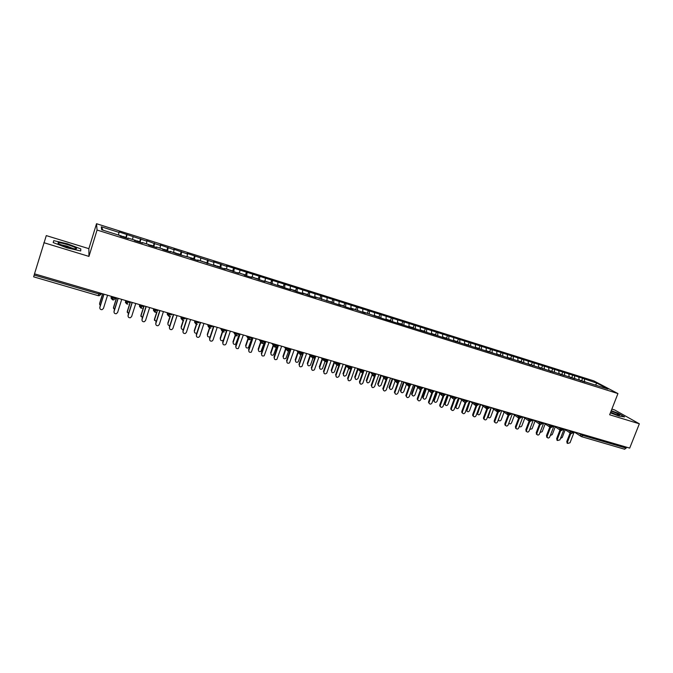 <?xml version="1.0" encoding="UTF-8"?>
<svg xmlns="http://www.w3.org/2000/svg" width="673" height="673" viewBox="0 0 673 673"><rect width="100%" height="100%" fill="white"/><g stroke="black" fill="none" stroke-linecap="round" stroke-linejoin="round"><path stroke-width="1.01" d="M43.871 242.692L88.954 256.405L88.87 248.665L46.286 235.6L34.508 273.844L629.701 448.109L639.35 423.797L614.609 409.933L611.866 409.091M88.87 248.665L96.533 223.714L593.813 380.876L617.949 393.57L97.063 230.04L96.533 223.714M119.171 232.437L101.287 226.793L101.648 229.762L120.004 235.542L120.147 236.072L128.198 238.604L128.021 238.057L134.297 240.034L134.499 240.581L142.474 243.088L142.239 242.532L148.447 244.484L148.708 245.048L156.607 247.529L156.304 246.957L162.454 248.892L162.782 249.473L170.606 251.929L170.244 251.34L176.721 253.856L190.08 257.582L190.518 258.196L198.19 260.602L197.719 259.98L225.245 269.116L224.664 268.46L238.587 273.305L237.948 272.632L243.752 274.466L244.408 275.139L251.795 277.461L251.105 276.771L264.884 281.575L264.144 280.877L283.51 287.43L290.686 289.684L289.844 288.961L296.297 291.451L303.414 293.68L302.522 292.948L308.974 295.43L316.016 297.643L315.082 296.894L340.883 305.466L339.857 304.692L346.292 307.166L353.14 309.319L352.072 308.528L365.296 313.138L364.177 312.339L382.601 318.581L608.047 389.044L596.884 383.156L582.616 378.276L226.414 265.835L226.986 266.458L213.434 261.73L213.947 262.344L187.086 253.418L187.506 253.999L173.735 249.203L174.097 249.767L160.25 244.947L160.561 245.494L154.563 243.601L146.638 240.648L146.891 241.186L119.028 231.933L118.515 235.07M126.987 234.902L126.238 237.99M133.094 236.829L132.472 239.462M140.842 239.268L140.127 242.356M146.891 241.186L146.394 243.836M128.021 238.057L127.845 238.494M154.563 243.601L153.89 246.68M160.561 245.494L159.997 248.118M142.239 242.532L142.053 242.961M168.157 247.891L167.518 250.962M174.097 249.767L173.567 252.383M156.304 246.957L156.119 247.378M181.617 252.139L181.02 255.21M187.506 253.999L187.001 256.615M170.244 251.34L170.05 251.761M194.96 256.346L194.388 259.408M200.79 258.188L200.318 260.796M208.176 260.518L207.637 263.58M213.947 262.344L213.509 264.952M221.266 264.649L220.769 267.703M226.986 266.458L226.574 269.057M234.238 268.737L233.767 271.791M239.908 270.529L239.521 273.129M247.092 272.801L246.655 275.837M252.712 274.567L252.35 277.167M259.828 276.813L259.425 279.859M265.389 278.572L265.061 281.163M272.447 280.792L272.069 283.829M277.957 282.534L277.655 285.125M284.948 284.738L284.603 287.775M290.416 286.462L290.13 289.054M297.34 288.65L297.029 291.678M302.757 290.357L302.261 293.327M309.622 292.528L309.336 295.548M314.989 294.219L314.72 297.239M321.795 296.364L321.534 299.384M327.112 298.046L326.868 301.058M333.858 300.175L333.64 303.035M339.125 301.832L338.914 304.844M345.813 303.944L345.628 306.669M351.037 305.592L350.852 308.596M357.657 307.679L357.506 310.287M362.84 309.319L362.68 312.314M369.401 311.389L369.284 313.946M374.541 313.012L374.407 315.999M381.044 315.065L380.943 317.614M386.142 316.663L386.033 319.658M374.424 315.519L376.131 316.074L375.887 316.47M392.586 318.699L392.51 321.248M397.634 320.298L397.55 323.276M404.027 322.317L403.968 324.857M409.033 323.89L408.974 326.868M415.376 325.892L415.334 328.432M420.331 327.457L420.297 330.426M426.615 329.442L426.598 331.974M431.536 330.99L431.528 333.959M437.77 332.958L437.77 335.491M442.641 334.498L442.657 337.459M448.824 336.441L448.849 338.973M453.652 337.972L453.695 340.925M459.777 339.899L459.827 342.422M464.572 341.413L464.639 344.366M470.646 343.331L470.713 345.846M475.399 344.828L475.483 347.781M481.422 346.73L481.506 349.245M486.133 348.219L486.243 351.163M492.106 350.103L492.207 352.61M496.783 351.575L496.91 354.511M502.706 353.443L502.824 355.95M507.341 354.907L507.484 357.775M513.213 356.757L513.356 359.264M517.806 358.213L517.974 360.997M523.636 360.047L523.787 362.545M528.196 361.485L528.372 364.194M533.967 363.311L534.143 365.801M538.493 364.741L538.686 367.365M544.221 366.541L544.415 369.031M548.705 367.963L548.907 370.512M554.384 369.755L554.594 372.236M558.834 371.16L559.053 373.641M564.47 372.935L564.706 375.526M568.878 374.323L569.114 376.804M574.473 376.089L574.75 378.924M578.847 377.469L579.1 379.942M583.163 434.48L582.784 435.439L626.159 448.117L626.538 447.183M626.159 448.117L624.569 449.185M584.391 379.219L584.694 382.113M596.884 383.156L595.454 385.082M33.658 276.813L34.542 273.852M617.949 393.57L609.645 414.761L639.35 423.797M88.954 256.405L97.063 230.04M610.386 412.869L618.815 416.032L624.586 416.915L617.965 413.188L611.244 410.673L617.965 413.188L624.586 416.915L618.815 416.032L610.386 412.869M80.71 250.97L80.81 248.917L67.477 243.811L53.722 240.631L53.201 242.574L66.863 247.815L80.71 250.97L66.863 247.815L53.201 242.574L53.722 240.631L67.477 243.811L80.81 248.917L80.71 250.97M101.287 226.793L103.062 230.208M582.616 378.276L581.674 380.716M564.117 428.995L571.209 433.648L572.967 431.494M572.723 375.147L571.781 377.603M562.754 372.001L561.804 374.466M552.693 368.829L551.751 371.303M542.556 365.624L541.614 368.114M532.343 362.402L531.392 364.901M522.038 359.146L521.095 361.653M511.648 355.866L510.706 358.389M501.166 352.559L500.224 355.092M490.609 349.228L489.666 351.769M479.958 345.863L479.008 348.421M469.216 342.473L468.273 345.039M458.38 339.057L457.438 341.632M447.452 335.608L446.51 338.199M436.44 332.126L435.498 334.733M425.328 328.617L424.385 331.234M414.122 325.084L413.18 327.709M402.816 321.517L401.874 324.159M391.408 317.917L390.466 320.567M379.909 314.283L378.966 316.949M368.308 310.623L367.365 313.298M356.606 306.93L355.664 309.622M344.795 303.203L343.853 305.904M332.883 299.443L331.94 302.16M320.861 295.649L319.927 298.383M308.739 291.821L307.797 294.564M296.499 287.951L295.565 290.719M284.157 284.056L283.224 286.833M271.699 280.128L270.765 282.912M259.13 276.157L258.196 278.959M246.444 272.153L245.51 274.971M233.64 268.115L232.707 270.941M220.719 264.035L219.928 267.442M207.679 259.913L206.83 263.32M194.514 255.757L193.614 259.164M181.23 251.567L180.28 254.52M167.821 247.336L166.828 250.423M154.277 243.062L153.217 246.427M140.615 238.747L139.538 242.171M126.818 234.389L125.742 237.83M553.946 425.984L560.988 430.661L562.737 428.499M557.967 427.103L560.029 428.474L560.256 430.19L560.996 430.67L563.175 429.626M536.936 434.522L536.196 432.747L536.886 433.235L537.02 434.581C537.929 435.355 538.745 435.153 539.468 433.984L543.7 422.93L550.691 427.658L552.432 425.479M547.696 424.099L549.723 425.462L549.925 427.153L550.699 427.666L552.878 426.615M536.196 432.747L539.502 424.083L540.301 424.629L542.034 422.442M533.42 419.918L540.31 424.638L542.497 423.578M523.106 416.898L529.836 421.576L531.544 419.372M526.513 430.257L526.623 431.57L525.832 429.761L526.513 430.257L529.819 421.576L532.032 420.516M512.708 413.853L519.27 418.497L520.969 416.276M516.359 414.921L518.269 416.259L518.403 417.866L519.27 418.497L521.474 417.428M502.235 410.791L508.62 415.392L510.311 413.146M505.743 411.817L507.61 413.138L507.72 414.703L508.62 415.392L510.824 414.316M491.685 407.695L497.885 412.255L499.551 410M495.025 408.679L496.859 410L496.935 411.506L497.885 412.255L500.089 411.169M481.06 404.582L487.05 409.1L488.707 406.829M484.224 405.516L486.015 406.829L486.066 408.275L487.05 409.1L489.263 408.006M470.351 401.453L476.122 405.912L477.763 403.623M459.566 398.298L465.102 402.698L466.734 400.393M448.714 395.118L453.989 399.451L455.596 397.129M451.255 395.859L452.921 397.146L452.87 398.349L453.989 399.451L456.218 398.34M437.778 391.913L442.775 396.187L444.373 393.848M440.075 392.586L441.698 393.865L441.623 394.958L442.775 396.187L445.013 395.059M426.783 388.7L431.469 392.881L433.042 390.525M428.802 389.288L430.375 390.55L430.274 391.518L431.469 392.881L433.715 391.753M415.712 385.452L420.061 389.558L421.618 387.185M417.428 385.957L418.951 387.211L418.842 388.035L420.061 389.558L422.308 388.414M404.574 382.197L408.545 386.201L410.093 383.812M405.945 382.592L407.434 383.846L408.545 386.201L410.808 385.049M393.36 378.907L396.935 382.811L398.466 380.405M394.37 379.21L395.808 380.438L396.935 382.811L399.207 381.658M382.071 375.601L385.225 379.395L386.731 376.973M382.693 375.786L383.997 377.309C383.568 377.444 383.972 378.142 385.225 379.395L387.497 378.234M370.688 372.27L373.406 375.946L374.895 373.507M370.907 372.337L372.211 373.658C371.597 373.094 373.145 376.745 373.406 375.946L375.685 374.777M359.02 368.854L361.477 372.472L362.949 370.007M363.841 371.092L364.11 370.343L363.841 371.092L362.579 371.059L360.307 370.057L361.477 372.472L363.765 371.286L359.878 382.298C360.19 384.527 361.174 384.805 362.848 383.139L367.063 371.21M356.976 368.257L360.324 371.403M347.024 365.346L349.447 368.955L350.894 366.474M352.088 366.827L351.828 367.576L350.524 367.542L348.261 366.533L349.447 368.955L351.735 367.795M345.123 364.783L348.261 367.837M334.918 361.796L337.299 365.414L338.738 362.915M337.299 365.414L337.299 365.414C336.105 364.286 335.709 363.479 336.121 362.999L336.365 362.225L336.121 362.999L338.359 363.984L339.705 364.034L339.966 363.277M333.16 361.283L336.079 364.219M322.712 358.221L325.051 361.838L326.464 359.323M325.051 361.838L323.839 359.39L324.1 358.633M321.088 357.75L323.797 360.568M310.388 354.612L312.684 358.238L314.081 355.697M315.385 356.084L315.124 356.841L313.702 356.774L311.49 355.807C310.876 355.537 311.271 356.345 312.684 358.238L314.712 357.548M308.915 354.183L311.406 356.875M297.946 350.978L300.2 354.595L301.58 352.038M300.2 354.595L300.208 354.595C298.795 352.745 298.4 351.937 299.005 352.156L299.233 351.348M296.625 350.591L298.896 353.148M285.394 347.302L287.607 350.919L288.969 348.345M290.357 348.749L290.088 349.523L288.591 349.43L286.404 348.479C285.773 348.378 286.176 349.186 287.615 350.919L289.44 350.456M284.233 346.957L286.269 349.371M272.725 343.592L274.895 347.218L276.233 344.618M271.715 343.297L273.541 345.552L270.925 353.266C270.908 355.092 271.766 355.638 273.507 354.907L276.46 346.974M259.946 339.848L262.075 343.474L263.387 340.858M264.859 341.287L264.59 342.069L260.855 341.018C260.308 341.169 260.72 341.985 262.075 343.474L263.715 343.171M259.097 339.596L260.687 341.691M247.041 336.071L249.119 339.697L250.415 337.055M251.929 337.501L251.668 338.283L247.891 337.232C247.353 337.459 247.757 338.283 249.128 339.697L250.684 339.461M246.352 335.869L247.723 337.779M234.019 332.26L236.055 335.877L237.317 333.228M238.881 333.682L238.612 334.464L234.818 333.413C234.204 333.345 234.616 334.17 236.055 335.886L237.535 335.701M233.497 332.1L234.641 333.816M220.87 328.407L222.856 332.033L224.101 329.358M222.856 332.033L222.864 332.033C221.375 330.283 220.963 329.459 221.61 329.56L221.796 328.676M220.517 328.306L221.451 329.812M207.595 324.521L209.539 328.146L210.758 325.446M209.539 328.146L209.539 328.146C208.033 326.38 207.612 325.555 208.285 325.665L208.462 324.773M207.419 324.47L208.15 325.749M194.808 321.787L196.095 324.226L197.29 321.509M198.981 321.997L198.72 322.796L194.825 321.736C194.161 321.644 194.581 322.476 196.095 324.226L197.374 324.15M180.675 316.638L182.518 320.264L183.695 317.521M182.518 320.264L182.518 320.264C181.003 318.556 180.574 317.723 181.239 317.765L181.407 316.857M167.022 312.642L168.814 316.268L169.966 313.5M171.75 314.03L171.489 314.838L167.518 313.761C166.854 313.753 167.283 314.594 168.814 316.268L169.991 316.243M167.569 313.214L167.88 313.98M153.242 308.604L154.975 312.23L156.102 309.445M157.936 309.984L157.675 310.791L153.671 309.715C152.998 309.757 153.436 310.598 154.975 312.23L156.111 312.222M153.806 308.857L154.21 310.026M139.319 304.533L141.002 308.158L142.104 305.349M143.988 305.895L143.728 306.711L139.681 305.626C139.017 305.702 139.454 306.551 141.002 308.158L142.096 308.158M125.262 300.419L126.894 304.045L127.971 301.21M129.897 301.773L129.645 302.598L125.565 301.504C126.011 302.749 124.177 301.353 126.894 304.045L127.954 304.061M111.07 296.263L112.652 299.889L113.695 297.029M115.68 297.609L115.419 298.433L111.297 297.34C110.666 297.609 111.112 298.459 112.652 299.889L113.67 299.914L115.403 298.492M567.432 443.28L566.767 441.547L567.499 442.052L567.675 443.448L570.014 442.775L574.246 431.873M566.767 441.547L570.098 432.941M567.499 442.052L570.822 433.471M580.092 380.371L579.579 380.068M581.035 380.884L580.067 380.338M582.448 380.968L583.146 381.625M560.449 438.485L562.224 437.475L565.219 429.719M557.345 440.386L556.655 438.636L557.379 439.141L557.538 440.521L559.919 439.864L564.142 428.911M556.655 438.636L559.986 430.013M557.379 439.141L561.257 429.08M547.183 437.467L546.468 435.709L547.174 436.197L547.317 437.559C548.226 438.3 549.033 438.089 549.732 436.937L553.963 425.933M546.468 435.709L549.791 427.061M547.174 436.197L551.052 426.102M536.886 433.235L540.192 424.587M525.95 431.073L526.623 431.57C527.539 432.386 528.372 432.201 529.121 431.006L533.353 419.893M525.832 429.761L529.634 419.775M570.216 377.351L569.644 376.939M571.133 377.847L570.132 377.225M572.538 377.847L573.228 378.504M550.278 435.524L552.255 434.59L555.233 426.842M560.247 374.297L559.633 373.793M561.105 374.693L560.113 374.079M562.544 374.71L563.217 375.357M540.032 432.503L542.211 431.687L545.172 423.94M550.178 371.218L549.53 370.613M551.002 371.521L550.018 370.916M552.466 371.538L553.13 372.186M529.718 429.416L532.082 428.76L535.027 421.02M539.998 368.064L539.351 367.416M540.814 368.316L539.839 367.719M542.312 368.341L542.96 368.989M519.346 426.245L519.413 426.362C520.313 427.17 521.138 426.985 521.869 425.807L524.805 418.076M610.529 412.507L616.165 414.526L619.648 415.056C618.815 414.173 615.972 412.827 611.118 411.01M616.258 414.551L610.655 412.187M66.989 246.999C73.45 248.859 76.638 249.346 76.545 248.463C75.469 247.479 72.406 246.183 67.359 244.593C59.266 242.322 56.406 242.078 58.778 243.853L66.989 246.999M73.298 248.615L66.93 246.125L60.494 244.669M515.484 428.036L516.149 428.524L515.392 426.758L516.056 427.246L516.149 428.524C517.066 429.391 517.907 429.214 518.681 427.994L522.913 416.839M515.392 426.758L519.186 416.738M516.056 427.246L519.363 418.522M529.718 364.825L529.087 364.186M530.543 365.086L529.567 364.497M532.074 365.128L532.713 365.767M508.914 422.955L509.074 423.351C509.983 424.2 510.815 424.032 511.573 422.829L514.492 415.106M505.625 425.521L504.927 424.966L504.859 423.721L505.507 424.209L505.583 425.454C506.5 426.371 507.358 426.211 508.157 424.966L512.389 413.76M504.859 423.721L508.645 413.676M505.507 424.209L508.822 415.434M494.992 422.467L494.285 421.87L494.234 420.667L494.874 421.147L494.924 422.35C495.841 423.334 496.716 423.182 497.54 421.912L501.772 410.648M494.234 420.667L498.02 410.58M494.874 421.147L498.188 412.322M484.266 419.388L483.55 418.732L483.525 417.58L484.148 418.059L484.173 419.212C485.09 420.263 485.973 420.129 486.84 418.833L491.071 407.518M483.525 417.58L487.302 407.468M484.148 418.059L487.471 409.167M473.455 416.276L472.724 415.569L472.724 414.467L473.329 414.947L473.329 416.049C474.238 417.159 475.138 417.058 476.047 415.729L480.278 404.355M472.724 414.467L476.492 404.322M473.329 414.947L476.661 405.979M519.354 361.569L518.74 360.93M520.187 361.83L519.22 361.258M521.752 361.881L522.374 362.52M498.701 420.381L498.222 420.095M498.508 419.338L498.651 420.305C499.559 421.214 500.409 421.054 501.192 419.834L504.094 412.112M508.906 358.288L508.308 357.649M509.747 358.549L508.78 357.986M511.337 358.6L511.909 359.121M488.219 417.353L487.58 416.856M491.265 407.577L488.144 417.235C489.052 418.194 489.91 418.059 490.726 416.806L493.612 409.091M498.373 354.974L497.784 354.334M499.215 355.243L498.256 354.688M500.847 355.302L501.276 355.58M477.645 414.299L476.879 413.491M480.69 404.481L477.544 414.131C478.453 415.157 479.327 415.031 480.177 413.752L483.046 406.055M487.748 351.634L487.176 351.003M488.598 351.903L487.647 351.356M466.986 411.228L466.179 409.849M470.023 401.36L466.86 410.993C467.752 412.086 468.644 411.985 469.535 410.681L472.387 402.976M462.553 413.138L461.804 412.372L461.829 411.329L462.418 411.8L462.401 412.843C463.293 414.038 464.21 413.954 465.161 412.591L469.392 401.167M461.829 411.329L465.035 402.673M462.418 411.8L465.766 402.757M451.549 409.975L450.792 409.134L450.843 408.166L451.423 408.637L451.373 409.605C452.248 410.883 453.181 410.824 454.182 409.428L458.414 397.953M450.843 408.166L454.039 399.468M451.423 408.637L454.788 399.501M440.453 406.786L440.26 406.324C441.101 407.703 442.052 407.678 443.103 406.24L447.335 394.715M439.755 404.978L442.96 396.229M440.319 405.44L443.709 396.204M429.265 403.564L429.046 403.009C429.854 404.49 430.821 404.498 431.94 403.026L436.163 391.442M428.583 401.756L431.788 392.948M429.13 402.218L432.546 392.855M417.975 400.317L417.748 399.653C418.505 401.243 419.481 401.293 420.667 399.787L424.899 388.144M417.302 398.509L420.524 389.625M417.84 398.971L421.281 389.474M477.031 348.269L476.476 347.638M477.889 348.538L476.938 348.008M456.235 408.124L455.512 407.358L455.528 406.341L456.109 406.795L456.084 407.821C456.967 408.999 457.876 408.915 458.801 407.577L461.644 399.88M459.272 398.206L456.109 406.795M458.599 398.012L455.528 406.341M466.229 344.87L465.682 344.24M467.096 345.14L466.145 344.635M445.4 404.986L444.66 404.153L444.702 403.211L445.265 403.665L445.223 404.616C446.081 405.878 447.007 405.819 447.982 404.448L450.809 396.75M448.428 395.034L445.265 403.665M447.772 394.841L444.702 403.211M455.327 341.447L454.805 340.816M456.201 341.716L455.259 341.228M434.464 401.831L434.262 401.369C435.103 402.723 436.037 402.698 437.071 401.293L439.89 393.587M437.492 391.829L434.329 400.502M436.853 391.644L433.782 400.048M444.34 337.989L443.827 337.366M445.223 338.267L444.281 337.796M423.443 398.643L423.224 398.088C424.024 399.543 424.966 399.56 426.068 398.113L428.878 390.39M426.463 388.607L423.3 397.314M425.841 388.422L422.77 396.868M433.252 334.506L432.756 333.884M434.144 334.784L433.21 334.33M412.322 395.43L412.086 394.765C412.843 396.338 413.802 396.389 414.972 394.908L417.773 387.152M415.342 385.343L412.179 394.1M414.728 385.166L411.666 393.655M406.585 397.045L406.349 396.254C407.056 397.97 408.04 398.054 409.31 396.515L413.533 384.813M405.937 395.236L409.167 386.268M406.45 395.69L409.933 386.033M422.08 330.99L421.601 330.376M422.922 331.074L422.047 330.847M401.1 392.191L400.864 391.408C401.562 393.099 402.53 393.183 403.775 391.669L406.576 383.888M404.128 382.062L400.965 390.853M403.531 381.885L400.46 390.416M395.101 393.739L394.866 392.822C395.497 394.664 396.49 394.79 397.844 393.217L402.067 381.456M394.462 391.93L397.718 382.861M394.958 392.384L398.5 382.542M410.799 327.448L410.337 326.834M411.514 327.255L410.774 327.33M389.785 388.918L389.558 388.01C390.18 389.827 391.156 389.953 392.485 388.405L395.295 380.582M392.813 378.748L389.65 387.589M392.233 378.579L389.162 387.152M383.509 390.399L383.299 389.347C383.829 391.316 384.83 391.501 386.277 389.886L390.508 378.075M382.887 388.599L386.167 379.404M383.374 389.053L386.975 378.975M399.426 323.864L398.98 323.259M400.124 323.646L399.409 323.789M378.377 385.621L378.159 384.577C378.689 386.521 379.673 386.697 381.103 385.116L383.913 377.233M381.398 375.408L378.234 384.283M380.834 375.24L377.772 383.854M371.816 387.034L371.631 385.839C372.06 387.942 373.052 388.17 374.617 386.529L378.84 374.659M371.21 385.242L374.533 375.904M371.681 385.688L375.374 375.298M366.869 382.289L366.684 381.111C367.105 383.181 368.081 383.408 369.612 381.793L372.48 373.717M369.889 372.034L366.726 380.96M369.342 371.875L366.272 380.531M360.021 383.627L359.432 381.843L362.789 372.346M355.251 378.924L355.108 377.612C355.42 379.808 356.387 380.077 358.028 378.445L360.467 371.538M358.053 369.275L355.117 377.603M357.615 368.854L354.679 377.174L355.108 377.612M348.118 380.203L347.983 378.865C348.244 381.069 349.228 381.381 350.936 379.816L355.193 367.736M347.554 378.428L350.961 368.72M347.983 378.865L352.206 366.861M343.533 375.534L343.407 374.213C343.659 376.384 344.626 376.695 346.309 375.164L348.723 368.282M346.309 365.935L343.407 374.213M345.88 365.532L342.986 373.793M336.105 376.737L335.978 375.408C336.172 377.553 337.148 377.915 338.889 376.51L343.205 364.228M335.566 374.97L339.041 365.01M335.978 375.408L340.193 363.344M331.722 372.11L331.587 370.798C331.781 372.909 332.74 373.271 334.456 371.883L336.87 365.01M334.456 362.587L331.587 370.798M334.052 362.175L331.192 370.386M323.982 373.237L323.864 371.917C324.007 374.003 324.958 374.415 326.725 373.162L331.116 360.686M323.469 371.488L327.053 361.174M323.864 371.917L328.079 359.794M319.793 368.661L319.667 367.357C319.81 369.41 320.752 369.814 322.485 368.577L324.916 361.729M322.493 359.214L319.667 367.357M322.106 358.81L319.288 366.936M311.75 369.704L311.641 368.4C311.734 370.428 312.667 370.882 314.442 369.763L318.918 357.111M311.263 367.971L315.031 357.069M311.641 368.4L315.847 356.219M307.763 365.17L307.645 363.883C307.738 365.868 308.655 366.322 310.404 365.22L312.895 358.28M310.421 355.815L307.645 363.883M310.051 355.42L307.283 363.47M299.409 366.146L299.3 364.85C299.35 366.819 300.267 367.315 302.051 366.331L306.61 353.51M298.947 364.43L303.052 352.467M299.3 364.85L303.515 352.602M295.624 361.645L295.514 360.375C295.565 362.31 296.465 362.789 298.215 361.83L300.814 354.663M298.24 352.408L295.514 360.375M297.895 352.013L295.169 359.962M286.959 362.545L286.858 361.266C286.875 363.184 287.766 363.706 289.541 362.848L294.185 349.876M286.521 360.846L290.618 348.833M286.858 361.266L291.064 348.959M283.375 358.095L283.274 356.833C283.291 358.717 284.166 359.231 285.916 358.389L288.667 350.911M285.949 348.984L283.274 356.833M285.613 348.597L282.946 356.429M274.382 358.902L274.298 357.649C274.281 359.517 275.156 360.072 276.923 359.323L281.651 346.2M273.978 357.237L278.075 345.156M274.298 357.649L278.496 345.283M271.009 354.503L270.925 353.266M273.221 345.165L270.613 352.862M261.696 355.235L261.62 354.006C261.578 355.815 262.436 356.404 264.186 355.756L268.998 342.498M261.317 353.594L265.414 341.447M261.62 354.006L265.818 341.564M283.358 286.891L283.627 287.464M258.533 350.877L258.457 349.657C258.415 351.441 259.256 352.021 260.981 351.39L264.228 342.717M261.006 342.103L258.457 349.657M260.712 341.716L258.171 349.262M248.884 351.525L248.825 350.322C248.758 352.088 249.599 352.702 251.332 352.147L256.228 338.763M248.547 349.918L252.636 337.711M248.825 350.322L253.014 337.821M270.874 282.963L271.118 283.535M245.948 347.209L245.881 346.023C245.822 347.764 246.646 348.362 248.354 347.823L252.173 337.577M248.354 338.654L245.881 346.023M248.076 338.275L245.611 345.636M235.962 347.773L235.912 346.603C235.828 348.336 236.652 348.959 238.368 348.488L243.34 334.986M235.651 346.2L239.739 333.934M235.912 346.603L240.101 334.035M258.272 279.001L258.499 279.564M233.245 343.508L233.195 342.355C233.119 344.054 233.918 344.677 235.609 344.214L239.512 333.867M235.575 335.204L233.195 342.355M235.323 334.826L232.942 341.968M222.914 343.979L222.881 342.851C222.78 344.551 223.587 345.19 225.287 344.795L226.145 343.794L230.334 331.175M222.645 342.456L226.725 330.123M222.881 342.851L227.062 330.224M245.561 275.005L245.754 275.56M220.424 339.764L220.391 338.654C220.298 340.319 221.089 340.959 222.755 340.563L223.554 339.705M222.67 331.755L220.391 338.654M222.435 331.385L220.164 338.275M209.74 340.151L209.724 339.066C209.614 340.731 210.405 341.388 212.096 341.051L213.021 340.016L217.202 327.33M209.505 338.67L213.585 326.279M209.724 339.066L213.905 326.371M232.723 270.967L232.9 271.522M207.486 335.987L207.461 334.918C207.36 336.55 208.134 337.207 209.791 336.87L210.186 336.626M209.673 328.18L207.461 334.918M209.421 327.97L207.259 334.54M196.44 336.273L196.44 335.247C196.323 336.879 197.105 337.552 198.771 337.274L199.772 336.206L203.953 323.452M196.255 334.86L200.327 322.392M196.44 335.247L200.613 322.476M194.421 332.168L194.421 331.15C194.304 332.756 195.069 333.421 196.709 333.143L196.827 333.093M196.659 324.302L194.421 331.15M196.356 324.285L194.236 330.771M183.022 332.353L183.039 331.385C182.913 332.992 183.679 333.682 185.336 333.455L186.404 332.353L190.568 319.54M182.871 330.998L186.943 318.472M183.039 331.385L187.203 318.556M206.704 262.781L203.995 261.915M181.239 328.298L181.256 327.339C181.113 328.853 181.819 329.543 183.384 329.417M183.544 320.281L181.256 327.339M183.249 320.331L181.096 326.977M169.47 328.39L169.503 327.49C169.377 329.072 170.134 329.778 171.775 329.593L172.902 328.466L177.066 315.587M169.36 327.112L173.424 314.518M169.503 327.49L173.668 314.585M190.821 258.289L190.77 257.751L190.442 258.096M193.504 258.625L190.77 257.751M167.939 324.394L167.964 323.503C167.787 324.866 168.41 325.581 169.832 325.648M170.353 316.108L167.964 323.503M170.059 316.217L167.829 323.141M155.799 324.386L155.842 323.553C155.707 325.126 156.456 325.833 158.088 325.69L159.274 324.546L163.43 311.591M155.724 323.183L159.779 310.522M155.842 323.553L159.997 310.589M177.453 254.091L177.42 253.553L177.083 253.973M180.187 254.436L180.271 254.974M154.512 320.441L154.437 319.263L156.17 321.795M157.095 311.7L154.554 319.625M156.784 311.936L154.437 319.263M141.986 320.331L142.053 319.582C141.91 321.139 142.651 321.854 144.266 321.744L145.511 320.584L149.667 307.561M141.953 319.221L146.007 306.493M142.053 319.582L146.201 306.543M162.874 249.506L162.858 248.976L160.048 248.135M163.96 249.843L163.943 249.313L163.623 249.742M166.744 250.213L166.803 250.743M140.96 316.445L140.926 315.359L142.382 317.875M144.123 305.937L141.019 315.713M143.542 307.132L140.926 315.359M128.055 316.226L128.122 315.578C127.979 317.109 128.711 317.841 130.326 317.765L131.622 316.579L135.769 303.489M128.055 315.216L132.101 302.421M128.122 315.578L132.27 302.471M149.238 245.216L149.213 244.694M150.34 245.561L150.34 245.039L150.045 245.468M150.34 245.039L153.208 245.939L153.208 246.461M127.281 312.398L127.281 311.414L128.476 313.87M130.453 301.933L127.348 311.759M130.293 301.891L127.281 311.414M113.989 312.07L114.065 311.532C113.922 313.046 114.646 313.786 116.252 313.744L117.59 312.55L121.729 299.384M114.015 311.178L118.053 298.307M114.065 311.532L118.204 298.349M135.475 240.892L135.475 240.379M136.585 241.237L136.611 240.715L136.333 241.161M139.471 241.632L139.479 242.154M113.485 308.31L113.51 307.426L114.452 309.79M116.656 297.895L113.56 307.771M116.513 297.853L113.51 307.426M99.797 307.872L99.865 307.443C99.722 308.949 100.445 309.698 102.035 309.681L103.432 308.47L107.562 295.237M99.848 307.098L103.878 294.151M99.865 307.443L103.995 294.194M121.577 236.526L121.603 236.013M122.696 236.871L122.747 236.358L122.486 236.803M125.641 237.283L125.624 237.796M99.554 304.171L100.302 305.635M102.725 293.815L99.629 303.742M102.607 293.781L99.604 303.405M578.267 433.05L582.784 435.439L581.388 436.617L580.648 436.18L580.656 433.749M34.18 275.055L98.914 293.983L99.276 292.805M98.25 295.657L98.914 293.983L101.059 294.236L101.312 293.403M573.724 431.721L573.43 432.478L572.597 432.461L570.258 431.46L570.519 430.779M568.155 430.089L570.258 431.46L570.494 433.202L571.2 433.639M563.52 428.726L563.225 429.492L562.367 429.467L560.029 428.474L560.298 427.784M553.223 425.715L552.928 426.472L552.053 426.455L549.723 425.454L549.984 424.764M537.34 421.062L539.325 422.417L539.595 421.727M526.892 418.009L528.843 419.355L529.113 418.656M521.819 416.52L521.533 417.277L520.599 417.26L518.269 416.259L518.538 415.561M511.169 413.399L510.883 414.156L509.932 414.139L507.61 413.138L507.879 412.44M500.434 410.261L500.148 411.018L499.181 411.001L496.859 410L497.128 409.293M489.608 407.089L489.321 407.846L488.329 407.83L486.015 406.829L486.285 406.113M473.329 402.328L475.079 403.623L475.34 402.917M462.343 399.106L464.05 400.401L464.311 399.686M456.563 397.415L456.286 398.164L455.226 398.147L452.921 397.146L453.181 396.422M445.358 394.134L445.08 394.883L443.995 394.866L441.698 393.865L441.959 393.141M434.051 390.82L433.774 391.577L432.672 391.551L430.375 390.55L430.636 389.827M422.644 387.488L422.375 388.237L421.248 388.212L418.951 387.211L419.22 386.479M407.434 383.846L407.695 383.105M399.543 380.716L399.274 381.465L398.088 381.448L395.808 380.438L396.069 379.707M387.833 377.292L387.564 378.041L386.361 378.016L384.081 377.015L384.342 376.266M376.022 373.835L375.753 374.583L374.516 374.558L372.245 373.549L372.514 372.808M360.307 370.057L360.568 369.309L360.307 370.057M348.261 366.533L348.521 365.784L348.261 366.533M327.734 359.693L327.465 360.45L326.094 360.4L323.864 359.416L324.134 358.642M311.767 355.024L311.49 355.807L311.725 355.008M302.926 352.433L302.665 353.199L301.21 353.123L299.005 352.156L299.283 351.365M286.681 347.68L286.404 348.479L286.622 347.663M277.663 345.039L277.402 345.813L275.863 345.712L273.633 344.711L273.894 343.937M261.132 340.193L260.855 341.018L261.057 340.176M248.169 336.399L247.891 337.232L248.093 336.374M235.096 332.571L234.818 333.413L235.003 332.546M225.707 329.82L225.447 330.611L223.73 330.477L221.61 329.56L221.888 328.71M212.407 325.934L212.146 326.725L210.397 326.573L208.285 325.665L208.563 324.807M195.111 320.87L194.825 321.736L195.002 320.836M185.428 318.035L185.168 318.834L183.325 318.657L181.239 317.765L181.525 316.89M167.804 312.869L167.518 313.761L167.686 312.836M153.957 308.814L153.671 309.715L153.831 308.781M139.976 304.726L139.681 305.626L139.849 304.684M125.851 300.587L125.565 301.504L125.716 300.553M111.592 296.414L111.297 297.34L111.457 296.372M542.842 422.678L542.547 423.435L541.656 423.418L539.325 422.417L539.51 424.091M532.377 419.607L532.082 420.373L531.174 420.347L528.843 419.355L529.003 420.995L529.836 421.576M478.688 403.893L478.402 404.65L477.393 404.624L475.079 403.623L475.096 405.003L476.122 405.912M467.668 400.671L467.39 401.419L466.355 401.402L464.05 400.401L464.034 401.697L465.102 402.698M411.144 384.115L410.875 384.863L409.722 384.847L407.434 383.837M101.043 294.278L99.251 295.725L98.258 295.691L33.65 276.839M466.313 409.478L466.86 409.907M359.432 381.843L359.887 382.289L359.432 381.86M624.712 449.253L581.388 436.617L574.204 431.973M571.209 433.648L573.379 432.613M476.131 405.912L478.343 404.81M465.11 402.698L467.331 401.588M337.324 365.422L339.512 364.43M325.076 361.847L327.171 361.014M300.225 354.604L302.135 354.032M274.895 347.218L276.637 346.839M274.904 347.218C273.516 345.628 273.112 344.812 273.692 344.761L273.961 343.953M222.872 332.041L224.269 331.89M209.555 328.155L210.885 328.045M182.534 320.272L183.746 320.213M567.675 443.448L566.944 442.943M579.091 379.9L579.739 380.102M580.53 380.354L582.599 381.002M557.538 440.521L556.823 440.016M547.317 437.559L546.611 437.063M537.02 434.581L536.322 434.085M569.114 376.762L569.795 376.981M570.595 377.233L572.689 377.889M559.044 373.599L559.785 373.826M560.584 374.079L562.695 374.743M548.899 370.402L549.681 370.646M550.489 370.907L552.617 371.572M538.669 367.189L539.502 367.45M540.318 367.702L542.463 368.375M618.773 415.182L619.648 415.056M74.829 248.859L76.545 248.463M528.355 363.942L529.23 364.219M530.055 364.48L532.217 365.153M505.583 425.454L504.927 424.966M494.924 422.35L494.285 421.87M484.173 419.212L483.55 418.732M473.329 416.049L472.724 415.569M517.958 360.669L518.883 360.964M519.716 361.224L521.895 361.906M507.467 357.371L508.443 357.683M509.284 357.943L511.48 358.633M487.589 416.814L488.144 417.235M496.893 354.048L497.919 354.368M498.76 354.637L500.981 355.327M476.947 413.668L477.544 414.131M486.226 350.692L487.302 351.028M488.161 351.298L490.39 352.004M466.271 410.53L466.86 410.993M462.401 412.843L461.804 412.372M451.373 409.605L450.792 409.134M440.26 406.324L439.696 405.853M429.046 403.009L428.499 402.547M417.748 399.653L417.21 399.19M475.475 347.31L476.602 347.663M477.46 347.933L479.714 348.639M455.512 407.358L456.084 407.821M464.622 343.895L465.809 344.265M466.675 344.542L468.946 345.257M444.66 404.153L445.223 404.616M453.686 340.454L454.931 340.841M455.798 341.118L458.094 341.842M433.715 400.915L434.262 401.369M442.657 336.988L443.953 337.392M444.828 337.669L447.141 338.393M422.686 397.642L423.224 398.088M431.528 333.488L432.882 333.909M433.765 334.187L436.096 334.918M411.573 394.319L412.086 394.765M406.349 396.254L405.836 395.8M420.305 329.955L421.71 330.401M422.61 330.679L424.957 331.419M400.368 390.963L400.864 391.408M394.866 392.822L394.37 392.367M408.982 326.397L410.454 326.851M411.354 327.137L413.727 327.886M389.07 387.572L389.558 388.01M383.299 389.347L382.811 388.893M397.566 322.804L399.089 323.284M400.006 323.57L402.395 324.319M377.696 384.14L378.159 384.577M371.631 385.839L371.168 385.393M386.05 319.179L387.631 319.675M388.557 319.969L390.963 320.727M366.23 380.682L366.684 381.111M376.998 316.335L379.437 317.101M362.705 311.835L364.413 312.373M365.346 312.667L367.803 313.441M350.877 308.116L352.652 308.671M353.594 308.974L356.067 309.748M338.948 304.364L340.782 304.936M341.733 305.239L344.231 306.03M326.91 300.579L328.811 301.176M329.77 301.479L332.294 302.27M314.762 296.759L316.731 297.373M317.698 297.676L320.239 298.476M302.505 292.898L304.541 293.537M305.517 293.849L308.083 294.656M290.139 289.011L292.242 289.668M293.226 289.979L295.817 290.795M277.655 285.083L279.833 285.764M280.826 286.084L283.442 286.9M265.061 281.121L267.307 281.827M268.308 282.147L270.95 282.971M252.35 277.125L254.672 277.856M255.681 278.176L258.348 279.009M239.529 273.087L241.918 273.844M242.936 274.163L245.628 275.005M226.582 269.015L229.047 269.789M230.073 270.117L232.791 270.967M213.518 264.91L216.05 265.709M217.093 266.037L219.835 266.895M200.327 260.762L202.943 261.578M187.01 256.573L189.702 257.423M173.575 252.341L176.343 253.216M177.42 253.553L180.229 254.436M163.943 249.313L166.786 250.213M146.369 243.786L149.246 244.694M132.598 239.453L135.509 240.37M136.611 240.715L139.504 241.624M118.7 235.087L121.628 236.004M122.747 236.358L125.666 237.275"/></g></svg>
